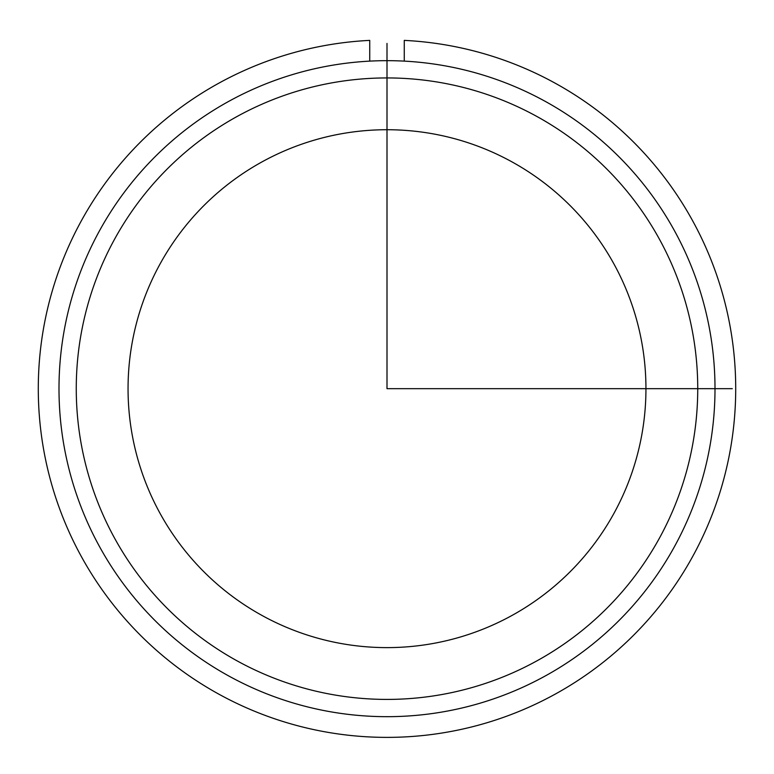 <?xml version="1.0" encoding="UTF-8"?>
<svg xmlns="http://www.w3.org/2000/svg" width="774" height="774" viewBox="0 0 774 774"><rect width="100%" height="100%" fill="white"/><g stroke="black" fill="none" stroke-linecap="round" stroke-linejoin="round"><path stroke-width="1.16" d="M159.754 264.524A258.951 258.951 0 0 1 511.15 161.427A258.951 258.951 0 0 1 614.246 512.823A258.951 258.951 0 0 1 262.85 615.92A258.951 258.951 0 0 1 159.754 264.524M99.149 231.416A328.002 328.002 0 0 1 544.248 100.823A328.002 328.002 0 0 1 674.851 545.922A328.002 328.002 0 0 1 229.752 676.524A328.002 328.002 0 0 1 99.149 231.416M114.3 239.698A310.742 310.742 0 0 1 535.976 115.974A310.742 310.742 0 0 1 659.7 537.649A310.742 310.742 0 0 1 238.024 661.373A310.742 310.742 0 0 1 114.3 239.698M369.74 61.127L369.74 40.383A348.716 348.716 0 0 0 87.926 567.99A348.716 348.716 0 0 0 686.074 567.99A348.716 348.716 0 0 0 404.26 40.383L404.26 61.127M387 43.412L387 388.674L732.262 388.674"/></g></svg>
